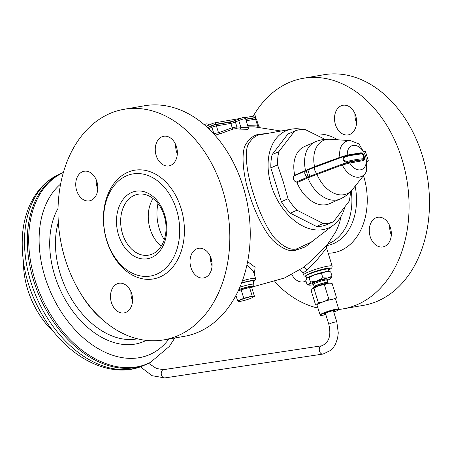 <?xml version="1.0" encoding="UTF-8"?>
<svg xmlns="http://www.w3.org/2000/svg" width="452" height="452" viewBox="0 0 452 452"><rect width="100%" height="100%" fill="white"/><g stroke="black" fill="none" stroke-linecap="round" stroke-linejoin="round"><path stroke-width="0.68" d="M23.459 262.358A70.196 47.596 66.3 0 0 24.284 274.189L24.335 274.517A69.359 47.025 66.3 0 0 45.901 323.581L46.115 323.841A70.196 47.596 66.3 0 0 54.274 332.44M24.284 274.189A70.196 47.596 66.3 0 0 46.115 323.841M63.387 172.432A104.536 70.874 66.3 0 0 62.551 172.794A104.536 70.874 66.3 0 0 27.809 229.571A104.536 70.874 66.3 0 0 63.873 335.085A104.536 70.874 66.3 0 0 146.702 364.188A104.536 70.874 66.3 0 0 149.228 362.984L150.533 362.318L169.364 346.39L174.805 337.983M338.746 309.462A116.995 84.812 -99.8 0 0 343.102 308.869L363.527 305.337A116.995 84.812 -99.8 0 0 377.985 300.964A116.995 84.812 80.2 0 0 425.049 165.421A116.995 84.812 80.2 0 0 323.638 74.772L303.219 78.303A116.995 84.812 80.2 0 0 288.755 82.676A116.995 84.812 -99.8 0 0 253.205 116.198M274.703 281.788A116.995 84.812 -99.8 0 0 317.92 308.083M343.102 308.869A116.995 84.812 -99.8 0 0 357.566 304.495A116.995 84.812 80.2 0 0 404.63 168.952A116.995 84.812 80.2 0 0 303.219 78.303M291.822 274.466A15.04 10.904 -99.8 0 0 303.337 281.907A15.04 10.904 -99.8 0 0 305.196 281.347A15.04 10.904 -99.8 0 0 305.964 280.958M341.124 105.825A15.04 10.904 -99.8 0 0 335.073 123.249A15.04 10.904 -99.8 0 0 348.108 134.905A15.04 10.904 -99.8 0 0 349.967 134.346A15.04 10.904 -99.8 0 0 356.018 116.915A15.04 10.904 -99.8 0 0 342.983 105.265A15.04 10.904 -99.8 0 0 341.124 105.825M375.878 217.858A15.04 10.904 -99.8 0 0 369.826 235.289A15.04 10.904 -99.8 0 0 382.867 246.945A15.04 10.904 -99.8 0 0 384.725 246.38A15.04 10.904 -99.8 0 0 390.777 228.955A15.04 10.904 -99.8 0 0 377.736 217.299A15.04 10.904 -99.8 0 0 375.878 217.858M354.956 113.701A15.04 10.904 -99.8 0 0 356.555 122.933M389.714 225.74A15.04 10.904 -99.8 0 0 391.308 234.972M344.814 207.18A53.02 35.951 66.3 0 1 333.7 224.927A53.02 35.951 66.3 0 1 322.886 229.65A53.02 35.951 -113.7 0 1 271.324 185.687A53.02 35.951 -113.7 0 1 291.585 129.142A53.02 35.951 -113.7 0 1 291.698 129.119A53.02 35.951 66.3 0 1 302.326 129.374M266.59 133.577L260.488 134.091C254.917 134.391 250.052 137.73 245.899 144.092C241.193 150.962 242.357 172.913 249.295 194.004C254.516 211.638 264.669 232.108 272.935 240.396C282.556 249.137 290.393 252.346 296.455 250.024A4.181 3.028 80.2 0 1 297.506 248.566C291.659 250.837 284.263 247.589 275.319 238.82C267.657 230.514 258.329 210.146 253.143 192.778C246.351 171.975 244.289 150.674 248.47 144.035C252.165 137.888 256.702 134.668 262.087 134.38L291.585 129.142M214.932 135.199L219.938 133.82L233.509 128.927L235.882 128.718A79.908 57.924 80.2 0 1 239.758 129.114L247.933 129.317L248.566 127.939M254.346 274.613L255.109 267.234L247.639 261.646M322.66 249.142C327.536 245.148 330.429 241.391 318.813 253.346C310.603 261.386 305.247 266.211 302.75 267.821L284.489 278.003L252.668 286.884M324.513 247.56L327.095 245.114L335.712 231.814A54.46 39.477 80.2 0 0 341.107 216.305M248.086 126.859L254.335 126.842L281.054 131.012M296.455 250.024L305.36 246.848L316.841 237.814M219.938 133.82A1.672 1.226 64.2 0 1 218.519 132.718L232.226 127.775L236.893 126.876A81.575 59.133 80.2 0 1 240.848 127.278L248.25 127.396L248.73 128.069L248.046 127.865M213.852 134.001A1.672 1.147 87.5 0 0 213.847 133.606L218.519 132.718L216.401 125.905L230.865 123.402A3.345 0.407 162.8 0 0 235.385 122.017L238.758 120.537L240.848 127.278A1.672 1.119 98.3 0 1 239.758 129.114M258.414 127.068A1.672 1.153 95.1 0 1 257.657 125.944C258.996 126.215 258.951 126.255 257.521 126.051M247.713 125.656L257.657 125.944L255.544 119.13A3.345 0.407 -17.2 0 1 256.482 119.13L258.668 126.176L259.742 127.249M123.972 109.311L144.391 105.779A116.995 84.812 80.2 0 1 245.803 196.428A116.995 84.812 80.2 0 1 198.739 331.971A116.995 84.812 -99.8 0 1 184.28 336.344L163.861 339.876A116.995 84.812 -99.8 0 0 178.32 335.503A116.995 84.812 80.2 0 0 225.384 199.959A116.995 84.812 80.2 0 0 123.972 109.311A116.995 84.812 80.2 0 0 109.508 113.684A116.995 84.812 -99.8 0 0 62.444 249.227A116.995 84.812 -99.8 0 0 163.861 339.876M97.785 188.908A15.04 10.904 80.2 0 1 96.186 179.676M177.308 153.946A15.04 10.904 80.2 0 1 175.715 144.713M132.538 300.947A15.04 10.904 80.2 0 1 130.944 291.709M212.067 265.979A15.04 10.904 80.2 0 1 210.468 256.747M125.955 312.355A15.04 10.904 80.2 0 1 124.097 312.914A15.04 10.904 80.2 0 1 111.056 301.264A15.04 10.904 80.2 0 1 117.108 283.833A15.04 10.904 80.2 0 1 118.966 283.274A15.04 10.904 80.2 0 1 132.007 294.93A15.04 10.904 80.2 0 1 125.955 312.355M91.197 200.315A15.04 10.904 80.2 0 1 89.338 200.88A15.04 10.904 80.2 0 1 76.303 189.224A15.04 10.904 80.2 0 1 82.354 171.8A15.04 10.904 80.2 0 1 84.213 171.235A15.04 10.904 80.2 0 1 97.248 182.89A15.04 10.904 80.2 0 1 91.197 200.315M170.726 165.353A15.04 10.904 80.2 0 1 168.867 165.918A15.04 10.904 80.2 0 1 155.827 154.262A15.04 10.904 80.2 0 1 161.878 136.832A15.04 10.904 80.2 0 1 163.737 136.272A15.04 10.904 80.2 0 1 176.777 147.928A15.04 10.904 80.2 0 1 170.726 165.353M205.479 277.392A15.04 10.904 80.2 0 1 203.62 277.952A15.04 10.904 80.2 0 1 190.58 266.296A15.04 10.904 80.2 0 1 196.631 248.871A15.04 10.904 80.2 0 1 198.49 248.306A15.04 10.904 80.2 0 1 211.53 259.962A15.04 10.904 80.2 0 1 205.479 277.392M126.407 175.868A51.81 37.561 80.2 0 1 132.815 173.935A51.81 37.561 80.2 0 1 177.726 214.078A51.81 37.561 80.2 0 1 156.884 274.104A51.81 37.561 -99.8 0 1 150.476 276.042A51.81 37.561 -99.8 0 1 105.57 235.893A51.81 37.561 -99.8 0 1 126.407 175.868M131.572 192.507A34.262 24.837 80.2 0 1 164.703 214.853A34.262 24.837 80.2 0 1 151.725 257.465A34.262 24.837 -99.8 0 1 118.593 235.125A34.262 24.837 -99.8 0 1 131.572 192.507M134.255 195.383A30.922 22.414 80.2 0 1 138.08 194.224A30.922 22.414 80.2 0 1 164.878 218.18A30.922 22.414 80.2 0 1 152.443 254.007A30.922 22.414 -99.8 0 1 148.618 255.16A30.922 22.414 -99.8 0 1 121.82 231.204A30.922 22.414 -99.8 0 1 134.255 195.383M253.001 281.562A12.119 1.475 162.8 0 0 253.284 281.071A12.119 1.475 162.8 0 0 241.532 283.172M328.519 269.771A12.119 1.475 162.8 0 0 329.887 268.567A12.119 1.475 162.8 0 0 322.519 269.437A12.119 1.475 162.8 0 0 310.089 273.579A12.119 1.475 162.8 0 0 307.111 275.183M327.095 245.114C326.604 245.283 326.434 246.272 326.593 248.075L315.852 261.273L306.936 270.166C304.365 272.217 302.925 272.935 302.614 272.319L304.139 275.991L306.106 276.5M253.137 281.991L255.566 279.805L255.589 278.618L253.431 271.658L246.939 265.047M297.506 248.566L311.168 242.148L333.7 224.927M309.53 274.002A11.283 1.373 -17.2 0 1 325.903 268.821A11.283 1.373 -17.2 0 1 329.09 268.816A11.283 1.373 -17.2 0 1 328.451 269.556M207.428 127.515L212.237 125.402A2.509 0.305 -17.2 0 1 215.627 124.368L232.82 121.39M245.696 119.164L255.335 117.497A2.509 0.305 -17.2 0 1 256.041 117.497A2.509 0.305 -17.2 0 1 255.346 117.944L255.267 117.978M244.526 117.695L254.843 115.915A2.509 0.305 -17.2 0 1 255.549 115.91L256.041 117.497M206.095 126.306L211.745 123.82A2.509 0.305 -17.2 0 1 215.135 122.78L240.085 118.464M241.509 283.234A11.701 1.424 -17.2 0 1 252.888 281.195L253.871 284.364A11.701 1.424 162.8 0 0 239.876 287.246M252.126 287.512A9.102 1.107 162.8 0 0 249.555 287.512L251.843 287.935A9.102 1.107 162.8 0 0 252.126 287.512L251.877 286.715A9.102 1.107 162.8 0 0 238.758 289.766M238.131 291.111L241.142 289.783L249.555 287.512A9.102 1.107 162.8 0 0 241.142 289.783A9.102 1.107 162.8 0 0 238.255 290.856M237.662 300.987L243.786 298.297L252.199 296.026L254.482 296.444L251.487 297.992A7.882 0.96 -17.2 0 1 244.216 300.478A7.882 0.96 -17.2 0 1 240.927 301.235A7.882 0.96 -17.2 0 1 238.871 301.405L237.662 300.987L235.944 295.461M254.482 296.444L251.843 287.935M240.927 301.235L238.871 301.405A7.882 0.96 -17.2 0 1 240.786 299.846A7.882 0.96 -17.2 0 1 248.052 297.365A7.882 0.96 -17.2 0 1 253.402 296.439A7.882 0.96 -17.2 0 1 251.741 297.879A7.882 0.96 -17.2 0 1 251.487 297.992M243.786 298.297L241.142 289.783M252.199 296.026L249.555 287.512M297.004 210.22L323.231 223.508A49.308 33.431 -113.7 0 0 333.446 221.74L326.728 224.695A49.308 33.431 -113.7 0 1 316.513 226.463L290.286 213.174L297.004 210.22A49.308 33.431 -113.7 0 1 288.06 198.744L283.206 181.653L277.562 164.912L270.844 167.867L281.342 201.699L288.06 198.744M333.446 221.74L349.176 201.196A49.308 33.431 -113.7 0 0 350.441 191.823M324.994 139.323L304.789 129.357A49.308 33.431 66.3 0 0 294.568 131.125L278.839 151.669A49.308 33.431 66.3 0 0 277.562 164.912M294.568 131.125L287.851 134.075L272.121 154.624L278.839 151.669M272.121 154.624A49.308 33.431 66.3 0 0 270.844 167.867M290.286 213.174A49.308 33.431 -113.7 0 1 281.342 201.699M316.513 226.463L323.231 223.508M366.606 171.308L366.295 161.336A12.871 8.724 -113.7 0 1 360.125 169.89A12.871 8.724 -113.7 0 1 349.746 163.019L363.159 160.641C366.109 160.11 363.707 152.347 360.736 152.827L347.289 155.098L339.927 157.33A19.148 12.984 -113.7 0 1 350.549 140.662L330.344 139.25C325.039 138.9 319.954 139.787 315.084 141.911L304.303 146.646A31.171 21.131 66.3 0 0 294.162 172.003A31.171 21.131 66.3 0 0 294.693 175.02A0.836 0.565 -113.7 0 1 294.438 175.777A3.345 2.266 66.3 0 0 293.382 178.483A3.345 2.266 66.3 0 0 294.421 180.845A3.345 2.266 66.3 0 0 296.376 182.009A0.836 0.565 -113.7 0 1 297.043 182.608A31.171 21.131 66.3 0 0 303.851 194.055A31.171 21.131 66.3 0 0 329.395 203.716L340.175 198.982A31.171 21.131 66.3 0 1 307.823 177.868L342.288 164.935L349.746 163.019A0.836 0.605 80.2 0 1 350.063 161.98L363.295 159.697L363.351 154.929L361.425 153.414M296.772 182.201A1.672 1.136 -113.7 0 1 297.015 182.653A30.335 20.566 66.3 0 0 303.642 193.795L303.851 194.055M294.162 172.003L294.207 172.336A30.335 20.566 66.3 0 0 294.715 175.235M339.808 157.968L308.264 169.726L294.438 175.777M339.893 157.917A0.836 0.322 -110.2 0 0 339.927 157.33L314.53 166.613L294.715 175.207M297.015 182.653L307.823 177.868A0.836 0.565 66.3 0 0 307.151 177.274L341.774 164.302L350.063 161.98M293.382 178.483L293.427 178.811A2.509 1.701 66.3 0 0 294.207 180.585L294.421 180.845M304.778 172.619L305.642 175.562M306.168 170.619L308.083 176.873M307.733 169.297L309.784 176.161M366.295 161.336L366.295 160.991L368.386 160.991L366.538 162.149M367.047 164.161A19.984 13.549 66.3 0 0 366.883 162.087M368.386 160.991L365.419 151.448L363.346 151.482A19.984 13.549 66.3 0 0 363.12 151.098M347.52 155.494A0.836 0.605 -99.8 0 1 347.289 155.098A12.871 8.724 -113.7 0 1 352.566 145.521A12.871 8.724 -113.7 0 1 363.142 151.177L359.069 143.99L350.549 140.662M363.142 151.177L363.346 151.482A12.871 8.724 -113.7 0 1 366.295 160.991M359.786 152.934A0.836 0.605 -99.8 0 0 360.21 153.471M360.736 152.827A0.836 0.593 -92.6 0 0 361.334 153.414A0.836 0.757 -91.7 0 1 361.368 153.414L363.351 154.929M363.159 160.641A0.836 0.61 72.7 0 1 363.295 159.697A0.836 0.757 88.3 0 0 363.589 158.737C364.51 157.138 364.018 155.556 362.114 153.985A43.454 5.294 162.8 0 0 345.701 156.629C342.689 159.025 343.181 160.613 347.176 161.381A43.454 5.294 -17.2 0 1 363.589 158.737M362.244 160.855A0.836 0.605 80.2 0 1 362.56 159.816A42.618 5.192 -17.2 0 0 347.017 162.387L343.045 163.85L343.43 164.539M345.701 156.629A0.836 0.446 -102.8 0 0 345.108 156.03A0.836 0.446 -102.8 0 0 345.051 156.053L315.033 167.087A3.345 1.311 -110.2 0 1 315.078 167.07M345.051 156.053C341.819 158.974 342.475 161.087 347.017 162.387A0.836 0.446 77.2 0 0 347.176 161.381M313.468 287.964A8.13 0.989 162.8 0 1 315.688 286.641A8.13 0.989 -17.2 0 1 323.575 283.975A8.13 0.989 -17.2 0 1 328.875 283.178A8.13 0.989 -17.2 0 1 328.886 283.184L327.502 282.472A7.017 0.853 -17.2 0 0 322.926 283.155A7.017 0.853 -17.2 0 0 316.117 285.461A7.017 0.853 162.8 0 0 314.196 286.596L313.468 287.964A8.13 0.989 162.8 0 0 313.462 287.969M317.055 280.89A11.701 1.424 -17.2 0 1 327.694 278.02L322.881 277.805L316.858 280.958A11.701 1.424 162.8 0 0 309.111 284.364L309.055 284.41A11.701 1.424 162.8 0 0 309.066 285.144A11.701 1.424 162.8 0 0 311.953 284.941L312.1 284.913A11.701 1.424 162.8 0 0 313.53 284.636M327.694 278.02L327.841 277.991A11.701 1.424 -17.2 0 1 330.909 278.37A11.701 1.424 -17.2 0 1 330.74 278.522L332.05 276.223L327.841 277.991M326.937 280.477A11.701 1.424 162.8 0 0 330.683 278.568L330.74 278.522M309.055 284.41L307.134 284.732L305.784 280.376L306.925 278.229A11.701 1.424 162.8 0 0 306.908 278.24M309.066 285.144L307.134 284.732M316.858 280.958L310.422 282.059L309.111 284.364M322.881 277.805L321.525 273.449L314.993 274.584L309.066 277.703L307.117 278.048A11.701 1.424 162.8 0 0 306.925 278.229M332.05 276.223L330.694 271.867L325.802 271.669L321.525 273.449M310.422 282.059L309.066 277.703M307.117 278.048A11.701 1.424 162.8 0 1 309.993 276.5A11.701 1.424 -17.2 0 1 314.993 274.584A11.701 1.424 -17.2 0 1 325.802 271.669A11.701 1.424 -17.2 0 1 328.762 271.454L330.694 271.867M329.062 271.516L328.367 269.285A11.701 1.424 -17.2 0 0 321.253 270.121A11.701 1.424 -17.2 0 0 309.253 274.127A11.701 1.424 162.8 0 0 306.021 276.217L306.716 278.46M314.083 286.884A7.159 0.87 -17.2 0 1 316.061 285.607A7.159 0.87 -17.2 0 1 323.406 283.155A7.159 0.87 -17.2 0 1 327.756 282.647M331.921 283.466L330.423 283.144A9.78 1.192 162.8 0 0 323.813 284.268A9.78 1.192 162.8 0 0 314.733 287.365A9.78 1.192 162.8 0 0 312.174 288.805A9.78 1.192 162.8 0 0 312.14 288.839M332.062 283.494L332.124 283.511C329.209 282.845 326.632 283.291 324.406 284.845C320.57 284.929 317.078 286.122 313.925 288.421L312.095 288.885L311.162 290.67L315.536 304.772C316.801 305.134 317.722 304.382 318.304 302.529L313.925 288.421M316.988 305.083L315.536 304.772M333.779 312.123L335.977 311.236C340.797 308.705 337.955 309.823 338.746 309.23L335.627 299.167A9.78 1.192 162.8 0 0 329.683 299.868A9.78 1.192 162.8 0 0 319.649 303.213A9.78 1.192 162.8 0 0 316.948 304.959L320.202 315.219L322.214 315.315L325.802 314.598A9.526 1.158 162.8 0 1 323.016 313.479A9.526 1.158 162.8 0 1 335.892 309.541A9.526 1.158 162.8 0 1 335.949 311.242A9.526 1.158 162.8 0 1 333.779 312.117M335.661 299.286L336.497 297.614C334.271 299.167 331.7 299.614 328.785 298.947C325.632 301.252 322.14 302.444 318.304 302.529M332.124 283.511L336.497 297.614M333.61 311.575A5.69 0.695 162.8 0 0 334.921 310.677A5.69 0.695 162.8 0 0 331.457 311.083A5.69 0.695 162.8 0 0 325.621 313.033A5.69 0.695 162.8 0 0 324.044 314.05A5.69 0.695 162.8 0 0 325.632 314.05M324.406 284.845L328.785 298.947M59.743 174.026A104.536 70.874 66.3 0 0 24.996 230.802A104.536 70.874 -113.7 0 0 61.06 336.322A104.536 70.874 -113.7 0 0 143.889 365.419C112.621 379.674 71.331 359.775 46.822 322.372C28.374 293.975 20.3 264.301 22.6 233.345C24.199 216.881 29.278 202.931 37.849 191.495C43.827 183.681 51.127 177.862 59.743 174.026L62.551 172.794M63.359 172.534A104.452 70.817 -113.7 0 0 29.21 229.011A104.452 70.817 66.3 0 0 66.551 335.898A104.452 70.817 66.3 0 0 150.533 362.318M168.895 339.006A96.937 65.721 66.3 0 1 84.835 339.13A96.937 65.721 66.3 0 1 39.578 229.678A96.937 65.721 -113.7 0 1 60.602 184.071M58.042 208.383A82.614 56.014 -113.7 0 0 50.099 235.012A82.614 56.014 66.3 0 0 79.705 319.632A82.614 56.014 66.3 0 0 146.199 340.379M97.078 186.987A82.614 56.014 -113.7 0 1 97.813 187.049M58.336 222.147A78.445 53.183 -113.7 0 0 55.833 235.39A78.445 53.183 66.3 0 0 79.292 310.258A78.445 53.183 66.3 0 0 137.436 338.797M80.072 292.444A77.71 52.686 66.3 0 0 102.474 319.637M314.925 134.142A60.043 43.528 80.2 0 1 337.672 139.764M363.51 175.647A60.043 43.528 80.2 0 1 340.819 250.504A60.043 43.528 -99.8 0 1 328.186 253.21M260.488 134.091A4.181 3.028 -99.8 0 0 262.047 134.385M211.824 261.425A54.46 39.477 80.2 0 1 210.909 262.363M233.509 128.927A1.672 1.22 76.1 0 1 232.226 127.775L230.865 123.402A1.672 1.209 80.2 0 0 229.458 122.249L235.848 120.294A1.672 1.136 66.3 0 0 235.385 122.017L236.893 126.876A1.672 1.136 93.3 0 1 235.882 128.718M213.508 133.622A78.072 56.596 80.2 0 1 213.847 133.606L211.886 127.283A3.345 0.407 -17.2 0 1 216.401 125.905A1.672 1.209 80.2 0 0 214.994 124.752L229.458 122.249A1.672 1.209 80.2 0 0 229.249 122.311M236.029 120.238A1.672 1.136 66.3 0 0 235.848 120.294L239.221 118.808A1.672 1.136 66.3 0 0 238.758 120.537A4.181 0.508 -17.2 0 1 243.046 119.108A4.181 0.508 -17.2 0 1 245.589 118.808L248.25 127.396M239.402 118.752A1.672 1.136 66.3 0 0 239.221 118.808C242.283 118.164 244.046 116.147 245.589 118.808M229.65 122.238A5.012 0.61 162.8 0 0 235.695 120.379M207.575 127.656L212.344 125.554A1.672 1.136 66.3 0 1 212.525 125.503L214.785 124.814A1.672 1.209 80.2 0 1 214.994 124.752L212.344 125.554A1.672 1.136 66.3 0 0 211.886 127.283L208.677 128.696M253.922 118.04A1.672 1.209 80.2 0 1 254.148 117.978A1.672 1.209 80.2 0 1 255.544 119.13L246.187 120.746M127.696 172.308A55.155 39.979 80.2 0 1 181.032 208.276A55.155 39.979 80.2 0 1 160.138 276.878A55.155 39.979 -99.8 0 1 106.802 240.91A55.155 39.979 -99.8 0 1 127.696 172.308M153.036 198.518A30.922 22.414 -99.8 0 0 161.268 246.086M157.997 203.536A37.595 27.256 -99.8 0 0 164.251 239.701M328.598 270.03A13.374 1.627 162.8 0 0 326.626 268.33A13.374 1.627 162.8 0 0 309.236 273.731A13.374 1.627 162.8 0 0 306.072 276.381M253.12 281.946A13.374 1.627 162.8 0 0 241.6 282.992M328.61 270.059L331.802 267.968L332.186 266.115A15.04 1.831 162.8 0 0 323.044 267.194A15.04 1.831 162.8 0 0 307.609 272.341A15.04 1.831 162.8 0 0 303.456 275.031M299.077 270.183C299.393 269.432 300.557 270.098 302.569 272.183A3.345 3.322 -19.6 0 1 302.569 272.194A3.345 3.322 -19.6 0 1 302.614 272.319M302.75 267.821A3.345 2.164 -126.6 0 1 306.936 270.166M255.589 278.618A15.04 1.831 162.8 0 0 242.413 280.805M328.079 243.82A50.805 36.827 -99.8 0 0 329.536 243.227A50.805 36.827 80.2 0 0 351.227 190.976M355.136 186.156A51.81 37.561 80.2 0 1 333.712 243.515A51.81 37.561 -99.8 0 1 326.689 245.549M255.335 117.497L254.843 115.915M215.627 124.368L215.135 122.78M212.237 125.402L211.745 123.82M252.03 287.206A10.029 1.22 162.8 0 0 249.702 286.489A10.029 1.22 162.8 0 0 238.831 289.602M315.084 141.911A31.171 21.131 66.3 0 0 305.467 170.28A0.836 0.565 -113.7 0 1 305.219 171.037M306.106 169.997A0.836 0.548 -113.8 0 1 305.868 170.749A3.345 2.266 -113.7 0 0 304.97 174.195A3.345 2.266 -113.7 0 0 307.806 176.986A0.836 0.548 67 0 1 308.462 177.596M316.4 173.613A0.836 0.322 70 0 1 316.914 174.291A29.154 19.769 66.3 0 0 352.447 189.529C349.119 193.676 345.029 196.823 340.175 198.982M330.344 139.25A29.154 19.769 66.3 0 0 314.53 166.613A0.836 0.322 -110.4 0 1 314.479 167.291M296.376 182.009L307.151 177.274M352.447 189.535L365.069 173.692A19.148 12.984 -113.7 0 1 342.288 164.935A0.836 0.322 69.9 0 0 341.774 164.302M315.168 166.381A0.836 0.322 -110.2 0 1 315.112 167.054M341.068 156.912L341.136 157.46M317.553 174.06A0.836 0.322 69.9 0 0 317.038 173.382A3.345 1.311 -110.2 0 1 314.835 170.314A3.345 1.311 -110.2 0 1 315.033 167.087L308.315 169.709M360.594 153.482A42.618 5.192 162.8 0 0 345.175 156.025M362.114 153.985A0.836 0.757 -91.7 0 0 361.374 153.414C357.645 153.544 352.227 154.415 345.108 156.03L344.678 156.155M314.163 286.664L313.439 284.336A7.017 0.853 162.8 0 1 315.377 283.082A7.017 0.853 -17.2 0 1 322.581 280.681A7.017 0.853 -17.2 0 1 326.847 280.178L327.57 282.506M326.864 279.715A7.853 0.955 -17.2 0 0 324.022 279.37A7.853 0.955 -17.2 0 0 314.564 282.387A7.853 0.955 162.8 0 0 313.163 283.963M338.746 309.23A9.78 1.192 162.8 0 0 332.802 309.925A9.78 1.192 162.8 0 0 322.773 313.27A9.78 1.192 162.8 0 0 320.067 315.021M164.827 377.912A4.181 2.893 -98.6 0 1 164.782 377.923A4.181 2.893 -98.6 0 1 161.302 374.256A4.181 2.893 -98.6 0 1 163.488 369.663A4.181 2.893 -98.6 0 1 163.539 369.657A4.181 2.893 -98.6 0 1 163.584 369.651M322.864 354.074A4.181 2.893 -98.6 0 1 322.818 354.08A4.181 2.893 -98.6 0 1 319.338 350.413A4.181 2.893 -98.6 0 1 321.525 345.825A4.181 2.893 -98.6 0 1 321.57 345.82A4.181 2.893 -98.6 0 1 321.598 345.814M140.414 366.804L152.041 375.691L164.782 377.923L323.157 354.023L330.881 350.255L333.209 347.791L335.565 344.04L337.593 338.215L338.277 332.909L336.825 321.926A4.181 0.508 162.8 0 0 335.627 321.926A4.181 0.508 162.8 0 0 331.214 323.169A4.181 0.508 162.8 0 0 328.841 324.4L325.35 313.151M143.889 365.419L146.702 364.188M97.818 187.196L97.197 187.365M176.817 152.68L177.342 152.251M245.775 119.424L254.131 117.978C254.691 117.48 255.47 117.865 256.482 119.13M332.186 266.115L326.593 248.075M329.09 268.816L328.926 268.302M241.34 118.057A3.345 3.345 0 0 0 238.718 118.701M209.169 124.955A3.345 3.345 0 0 0 204.411 124.825M252.046 287.263L253.753 285.743L253.871 284.364M365.069 173.692L366.634 171.246M313.439 284.336L313.044 283.907L313.824 283.884M326.276 280.025L326.932 279.602L326.847 280.178M148.606 363.295L156.465 368.504L163.539 369.657L321.722 345.791C328.983 342.825 331.356 335.689 328.841 324.4M333.333 310.677L336.825 321.926"/></g></svg>
